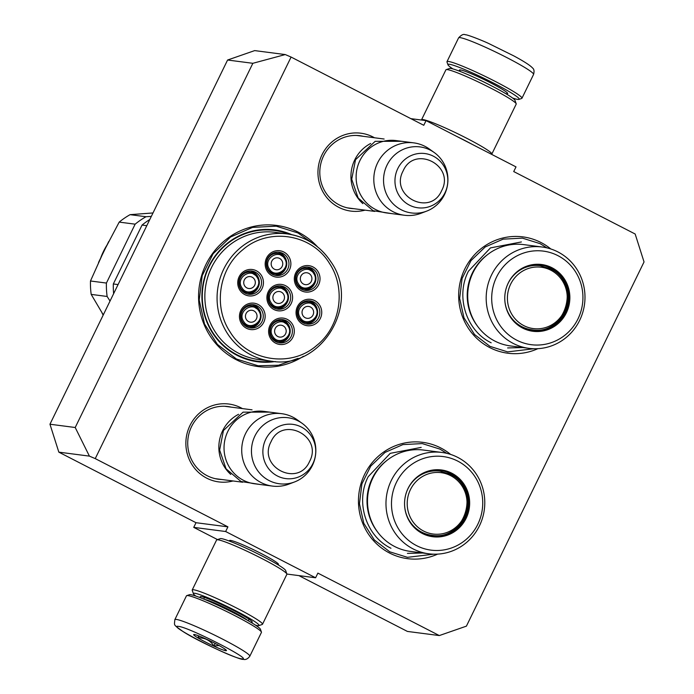 <?xml version="1.0" encoding="UTF-8"?>
<svg xmlns="http://www.w3.org/2000/svg" width="694" height="694" viewBox="0 0 694 694"><rect width="100%" height="100%" fill="white"/><g stroke="black" fill="none" stroke-linecap="round" stroke-linejoin="round"><path stroke-width="1.04" d="M298.88 575.612L407.404 631.427L439.311 635.565L466.411 626.144L644.041 261.942L635.166 234.017L513.725 171.557L516.006 166.89L426.047 120.626L423.774 125.293L291.09 57.055L95.243 458.613L227.918 526.85L225.645 531.517L193.739 527.371L196.012 522.703L227.918 526.85M439.311 635.565L317.878 573.114L315.597 577.781L225.645 531.517M374.474 137.768A39.263 37.936 97.4 0 0 373.06 136.996A39.263 37.936 97.4 0 0 322.042 154.736A39.263 37.936 97.4 0 0 338.759 207.315A39.263 37.936 97.4 0 0 365.07 210.152M232.984 480.968A39.263 37.936 -82.6 0 1 206.673 478.131A39.263 37.936 -82.6 0 1 189.956 425.552A39.263 37.936 -82.6 0 1 240.974 407.812A39.263 37.936 -82.6 0 1 242.388 408.584M303.382 356.291A71.17 68.775 -82.6 0 1 236.29 359.735A71.17 68.775 -82.6 0 1 205.988 264.423A71.17 68.775 -82.6 0 1 298.463 232.264A71.17 68.775 -82.6 0 1 317.592 246.908M437.654 554.116A58.652 56.682 -82.6 0 1 389.551 553.031A58.652 56.682 -82.6 0 1 364.576 474.479A58.652 56.682 -82.6 0 1 440.794 447.977A58.652 56.682 -82.6 0 1 450.606 454.414M537.859 348.674A58.652 56.682 -82.6 0 1 489.756 347.581A58.652 56.682 -82.6 0 1 464.78 269.029A58.652 56.682 -82.6 0 1 540.999 242.527A58.652 56.682 -82.6 0 1 550.81 248.964M252.85 63.301L75.212 427.504L89.413 456.123L58.834 452.15L49.959 424.225L227.589 60.022L252.85 63.301L285.269 54.566L291.09 57.055M95.243 458.613L89.413 456.123M58.834 452.15L196.012 522.703M217.508 539.594L193.739 527.371M315.597 577.781L286.882 574.051M229.879 541.268A27.213 2.299 26 0 1 229.714 540.426A27.213 2.299 26 0 1 230.529 540.418A27.213 2.299 26 0 1 256.98 551.392A27.213 2.299 26 0 1 278.459 564.205A27.213 2.299 26 0 1 277.704 564.586M426.047 120.626L410.857 118.648M227.589 60.022L254.689 50.601L285.269 54.566M353.784 208.686A36.652 35.42 97.4 0 1 350.522 208.417A36.652 35.42 97.4 0 1 339.236 204.895A36.652 35.42 -82.6 0 1 321.4 161.511A36.652 35.42 -82.6 0 1 359.969 135.72A36.652 35.42 -82.6 0 1 363.188 136.302M231.102 407.118A36.652 35.42 97.4 0 0 227.884 406.537A36.652 35.42 97.4 0 0 189.315 432.327A36.652 35.42 97.4 0 0 207.15 475.711A36.652 35.42 -82.6 0 0 218.437 479.233A36.652 35.42 -82.6 0 0 221.698 479.502M291.775 234.667A66.477 64.238 97.4 0 0 274.746 229.922A66.477 64.238 97.4 0 0 204.799 276.689A66.477 64.238 97.4 0 0 237.148 355.38A66.477 64.238 -82.6 0 0 257.621 361.765A66.477 64.238 -82.6 0 0 275.301 361.522M49.959 424.225L75.212 427.504M276.706 230.746A66.477 64.238 97.4 0 0 271.623 229.601M259.729 361.47A66.477 64.238 -82.6 0 1 254.524 361.279M533.929 348.735L507.652 351.884L489.99 346.375L474.514 334.499L463.974 317.817L459.662 298.359L462.091 278.494L470.966 260.64L485.21 246.969L503.089 239.152L522.435 238.137L540.097 243.655L547.019 247.905M298.038 358.382L278.598 365.218L258.116 365.773L236.437 359.006L217.439 344.441L204.504 323.959L199.204 300.077L202.188 275.7L213.084 253.787L230.564 237.01L252.512 227.415L276.247 226.175L297.926 232.941L312.968 243.516M433.733 554.176L407.456 557.334L389.794 551.817L374.318 539.949L363.777 523.267L359.457 503.801L361.886 483.935L370.761 466.082L385.014 452.419L402.893 444.602L422.23 443.587L439.892 449.096L446.823 453.347M362.867 203.646A36.496 35.273 97.4 0 1 354.738 159.906A36.496 35.273 -82.6 0 1 370.683 143.485M404.385 215.253L386.705 212.963A36.496 35.273 97.4 0 1 359.926 160.574A36.496 35.273 -82.6 0 1 396.109 140.578L413.789 142.869A36.496 35.273 -82.6 0 1 429.395 149.054L434.262 152.55A33.295 32.176 -82.6 0 1 444.455 194.702A33.295 32.176 97.4 0 1 426.654 211.132L421.058 213.266A36.496 35.273 97.4 0 1 404.385 215.253A36.496 35.273 97.4 0 1 377.605 162.873A36.496 35.273 -82.6 0 1 413.789 142.869M426.654 211.132A33.295 32.176 97.4 0 1 391.616 202.188A33.295 32.176 97.4 0 1 387.009 165.155A33.295 32.176 -82.6 0 1 434.262 152.55M230.781 474.462A36.496 35.273 97.4 0 1 222.653 430.714A36.496 35.273 -82.6 0 1 238.597 414.301M272.3 486.069L254.62 483.779A36.496 35.273 97.4 0 1 227.84 431.39A36.496 35.273 -82.6 0 1 264.024 411.395L281.703 413.685A36.496 35.273 -82.6 0 1 297.31 419.87L302.176 423.366A33.295 32.176 -82.6 0 1 312.369 465.518A33.295 32.176 97.4 0 1 294.568 481.948L288.973 484.082A36.496 35.273 97.4 0 1 272.3 486.069A36.496 35.273 97.4 0 1 245.52 433.689A36.496 35.273 -82.6 0 1 281.703 413.685M294.568 481.948A33.295 32.176 97.4 0 1 259.53 473.004A33.295 32.176 97.4 0 1 254.924 435.971A33.295 32.176 -82.6 0 1 302.176 423.366M452.93 68.932A39.627 3.349 26 0 1 447.951 64.776A39.627 3.349 26 0 1 449.374 64.256A39.627 3.349 26 0 1 493.66 83.141A39.627 3.349 26 0 1 518.921 99.398A39.627 3.349 26 0 1 517.741 99.415A39.627 3.349 26 0 1 512.58 98.019M447.951 64.776L446.988 62.018A41.709 3.531 26 0 1 446.979 61.679A41.709 3.531 26 0 1 448.489 61.462A41.709 3.531 26 0 1 495.108 81.345A41.709 3.531 26 0 1 521.957 98.244A41.709 3.531 26 0 1 521.688 98.453L518.921 99.398M249.814 656.22L261.43 632.408A41.709 3.531 -154 0 0 261.43 632.078L260.467 629.311A39.627 3.349 -154 0 0 234.954 613.565A39.627 3.349 -154 0 0 190.668 594.68A39.627 3.349 -154 0 0 189.497 594.697L186.721 595.634A41.709 3.531 -154 0 0 186.452 595.842L174.836 619.655C174.368 626.031 172.927 624.14 182.956 631.505C199.1 642.037 241.096 660.723 243.143 659.3C245.529 660.02 247.749 658.988 249.814 656.22A41.709 3.531 -154 0 0 218.463 637.04A41.709 3.531 -154 0 0 176.345 619.43A41.709 3.531 -154 0 0 174.836 619.655M261.43 632.078A41.709 3.531 -154 0 0 234.581 615.509A41.709 3.531 -154 0 0 187.961 595.617A41.709 3.531 -154 0 0 186.721 595.634M178.566 626.413C164.617 623.854 231.475 658.242 241.538 658.797C255.487 661.356 188.629 626.968 178.566 626.413M194.311 634.507A18.244 1.544 -154 0 0 193.765 634.516A18.244 1.544 -154 0 0 206.682 642.653A18.244 1.544 -154 0 0 225.793 650.703A18.244 1.544 -154 0 0 226.452 650.46A18.244 1.544 -154 0 0 212.043 641.872A18.244 1.544 -154 0 0 194.311 634.507M198.241 635.704L198.354 637.916C204.956 637.699 210.152 640.362 213.934 645.932L219.113 645.559M224.639 648.873L225.715 650.452L225.715 649.671M213.934 645.932L215.149 643.442M198.354 637.916L199.247 636.094M472.293 144.404A36.496 3.088 -154 0 0 464.85 140.474A36.496 3.088 -154 0 0 456.843 136.466M491.499 154.285L491.578 154.259A39.098 3.305 -154 0 0 491.829 154.068A39.098 3.305 -154 0 0 466.654 138.227A39.098 3.305 -154 0 0 422.958 119.576A39.098 3.305 -154 0 0 421.544 119.784A39.098 3.305 -154 0 0 421.527 120.036M491.829 154.068L516.197 104.109A39.098 3.305 -154 0 0 516.197 103.796L514.991 100.335A36.496 3.088 -154 0 0 491.499 85.839A36.496 3.088 -154 0 0 450.71 68.437A36.496 3.088 -154 0 0 449.625 68.454L446.155 69.634A39.098 3.305 -154 0 0 445.912 69.825L421.544 119.784M516.197 103.796A39.098 3.305 -154 0 0 491.022 88.259A39.098 3.305 -154 0 0 447.318 69.617A39.098 3.305 -154 0 0 446.155 69.634M195.838 596.068A36.496 3.088 26 0 1 193.418 593.752L192.221 590.29A39.098 3.305 26 0 1 192.212 589.978L216.58 540.019A39.098 3.305 26 0 1 216.832 539.828L220.293 538.648A36.496 3.088 26 0 1 221.377 538.631A36.496 3.088 26 0 1 262.167 556.033A36.496 3.088 26 0 1 285.659 570.529L286.865 573.99A39.098 3.305 26 0 1 286.874 574.302L262.506 624.262A39.098 3.305 26 0 1 262.254 624.453L258.793 625.632A36.496 3.088 26 0 1 257.7 625.65A36.496 3.088 26 0 1 255.479 625.155M216.832 539.828A39.098 3.305 26 0 1 217.994 539.811A39.098 3.305 26 0 1 261.699 558.453A39.098 3.305 26 0 1 286.865 573.99M193.418 593.752A36.496 3.088 26 0 1 194.736 593.266A36.496 3.088 26 0 1 235.526 610.668A36.496 3.088 26 0 1 258.793 625.632M192.212 589.978A39.098 3.305 26 0 1 193.626 589.77A39.098 3.305 26 0 1 237.331 608.412A39.098 3.305 26 0 1 262.506 624.262M201.043 597.976A28.94 2.446 26 0 1 200.401 596.632A28.94 2.446 26 0 1 201.26 596.614A28.94 2.446 26 0 1 233.6 610.416A28.94 2.446 26 0 1 252.226 621.911A28.94 2.446 26 0 1 251.185 622.292A28.94 2.446 26 0 1 250.768 622.223M257.7 276.75A10.427 10.08 97.4 0 0 240.731 277.036A10.427 10.08 97.4 0 0 247.914 292.868A10.427 10.08 97.4 0 0 257.734 276.811M241.928 287.758C247.862 298.151 263.989 287.116 257.118 277.357C251.193 266.964 235.058 277.999 241.928 287.758M244.67 285.876A5.994 5.795 -82.6 0 1 250.3 276.611A5.994 5.795 -82.6 0 1 254.377 279.24A5.994 5.795 97.4 0 1 248.756 288.504A5.994 5.795 97.4 0 1 244.67 285.876M269.975 303.209A10.427 10.08 97.4 0 0 286.926 302.948A10.427 10.08 97.4 0 0 286.891 291.714L279.76 287.09A10.427 10.08 97.4 0 0 269.975 303.209M271.085 302.662C277.01 313.055 293.146 302.02 286.275 292.269C280.341 281.877 264.214 292.911 271.085 302.662M286.856 291.662A10.427 10.08 97.4 0 0 279.76 287.09M273.826 300.788A5.994 5.795 -82.6 0 1 279.448 291.523A5.994 5.795 -82.6 0 1 283.534 294.143A5.994 5.795 97.4 0 1 277.904 303.417A5.994 5.795 97.4 0 1 273.826 300.788M288.574 325.33A10.427 10.08 97.4 0 0 271.606 325.625A10.427 10.08 97.4 0 0 278.788 341.448A10.427 10.08 97.4 0 0 288.609 325.391M272.794 336.338C278.728 346.731 294.863 335.696 287.993 325.946C282.059 315.553 265.932 326.588 272.794 336.338M275.544 334.465A5.994 5.795 -82.6 0 1 281.165 325.2A5.994 5.795 -82.6 0 1 285.251 327.82A5.994 5.795 97.4 0 1 279.621 337.084A5.994 5.795 97.4 0 1 275.544 334.465M314.295 272.889A10.427 10.08 97.4 0 0 297.327 273.184A10.427 10.08 97.4 0 0 304.51 289.008A10.427 10.08 97.4 0 0 314.33 272.95M298.515 283.898C304.449 294.291 320.585 283.256 313.714 273.505C307.78 263.113 291.645 274.147 298.515 283.898M301.265 282.024A5.994 5.795 -82.6 0 1 306.887 272.759A5.994 5.795 -82.6 0 1 310.973 275.379A5.994 5.795 97.4 0 1 305.343 284.644A5.994 5.795 97.4 0 1 301.265 282.024M285.139 257.986A10.427 10.08 97.4 0 0 268.17 258.272A10.427 10.08 97.4 0 0 275.353 274.095A10.427 10.08 97.4 0 0 285.173 258.038M269.367 268.986C275.292 279.378 291.428 268.352 284.557 258.593C278.624 248.2 262.497 259.235 269.367 268.986M272.109 267.112A5.994 5.795 -82.6 0 1 277.73 257.847A5.994 5.795 -82.6 0 1 281.816 260.476A5.994 5.795 97.4 0 1 276.186 269.74A5.994 5.795 97.4 0 1 272.109 267.112M306.228 322.684C316.03 321.53 319.301 316.16 316.048 306.583A10.427 10.08 97.4 0 0 299.045 306.861A10.427 10.08 97.4 0 0 306.228 322.684A10.427 10.08 97.4 0 0 316.048 306.627M300.233 317.574C306.167 327.967 322.302 316.932 315.432 307.182C309.498 296.789 293.362 307.824 300.233 317.574M302.983 315.701A5.994 5.795 -82.6 0 1 308.604 306.427A5.994 5.795 -82.6 0 1 312.69 309.056A5.994 5.795 97.4 0 1 307.06 318.32A5.994 5.795 97.4 0 1 302.983 315.701M259.417 310.426A10.427 10.08 97.4 0 0 242.449 310.712A10.427 10.08 97.4 0 0 249.632 326.536A10.427 10.08 97.4 0 0 259.452 310.487M243.646 321.426C249.58 331.827 265.707 320.793 258.836 311.033C252.902 300.641 236.775 311.675 243.646 321.426M246.387 319.552A5.994 5.795 -82.6 0 1 252.017 310.287A5.994 5.795 -82.6 0 1 256.095 312.916A5.994 5.795 97.4 0 1 250.473 322.181A5.994 5.795 97.4 0 1 246.387 319.552M285.546 307.312A11.729 11.338 -82.6 0 1 268.283 300.242A11.729 11.338 -82.6 0 1 280.853 285.919A11.729 11.338 -82.6 0 1 285.546 307.312M286.943 302.966A11.729 11.338 -82.6 0 1 276.706 308.977M279.717 285.833A11.729 11.338 -82.6 0 1 288.071 294.256M272.716 286.544A13.299 12.848 -82.6 0 1 290.508 290.239A13.299 12.848 -82.6 0 1 286.769 308.665A13.299 12.848 -82.6 0 1 268.977 304.97A13.299 12.848 -82.6 0 1 272.716 286.544M312.985 288.548A11.729 11.338 -82.6 0 1 295.713 281.478A11.729 11.338 -82.6 0 1 308.292 267.155A11.729 11.338 -82.6 0 1 312.985 288.548M314.382 284.202A11.729 11.338 -82.6 0 1 304.146 290.213M307.156 267.069A11.729 11.338 -82.6 0 1 315.51 275.492M300.146 267.78A13.299 12.848 -82.6 0 1 317.939 271.475A13.299 12.848 -82.6 0 1 314.209 289.901A13.299 12.848 -82.6 0 1 296.416 286.206A13.299 12.848 -82.6 0 1 300.146 267.78M314.703 322.224A11.729 11.338 -82.6 0 1 297.431 315.145A11.729 11.338 -82.6 0 1 310.01 300.832A11.729 11.338 -82.6 0 1 314.703 322.224M316.1 317.878A11.729 11.338 -82.6 0 1 305.863 323.89M308.873 300.745A11.729 11.338 -82.6 0 1 317.227 309.168M301.864 301.456A13.299 12.848 -82.6 0 1 319.656 305.152A13.299 12.848 -82.6 0 1 315.926 323.578A13.299 12.848 -82.6 0 1 298.134 319.873A13.299 12.848 -82.6 0 1 301.864 301.456M271.423 254.117A11.729 11.338 97.4 0 0 276.117 275.509A11.729 11.338 97.4 0 0 288.687 261.196A11.729 11.338 97.4 0 0 271.423 254.117M274.989 275.31A11.729 11.338 97.4 0 0 285.225 269.289M286.353 260.58A11.729 11.338 97.4 0 0 277.999 252.156M285.052 274.989A13.299 12.848 97.4 0 0 288.791 256.572A13.299 12.848 97.4 0 0 270.998 252.868A13.299 12.848 97.4 0 0 267.259 271.293A13.299 12.848 97.4 0 0 285.052 274.989M258.107 326.076A11.729 11.338 97.4 0 0 253.414 304.683A11.729 11.338 97.4 0 0 240.844 319.006A11.729 11.338 97.4 0 0 258.107 326.076M249.276 327.75A11.729 11.338 97.4 0 0 259.504 321.738M260.64 313.029A11.729 11.338 97.4 0 0 252.278 304.597M245.277 305.308A13.299 12.848 97.4 0 0 241.538 323.734A13.299 12.848 97.4 0 0 259.33 327.429A13.299 12.848 97.4 0 0 263.069 309.012A13.299 12.848 97.4 0 0 245.277 305.308M287.264 340.988A11.729 11.338 97.4 0 0 282.571 319.596A11.729 11.338 97.4 0 0 270.001 333.918A11.729 11.338 97.4 0 0 287.264 340.988M278.424 342.654A11.729 11.338 97.4 0 0 288.661 336.642M289.788 327.932A11.729 11.338 97.4 0 0 281.434 319.509M274.434 320.22A13.299 12.848 97.4 0 0 270.695 338.646A13.299 12.848 97.4 0 0 288.487 342.342A13.299 12.848 97.4 0 0 292.226 323.916A13.299 12.848 97.4 0 0 274.434 320.22M243.984 272.881A11.729 11.338 -82.6 0 1 261.256 279.96A11.729 11.338 -82.6 0 1 248.678 294.273A11.729 11.338 -82.6 0 1 243.984 272.881M250.56 270.92A11.729 11.338 -82.6 0 1 258.923 279.352M257.786 288.062A11.729 11.338 -82.6 0 1 247.558 294.074M257.613 293.762A13.299 12.848 -82.6 0 1 239.82 290.057A13.299 12.848 -82.6 0 1 243.559 271.632A13.299 12.848 -82.6 0 1 261.352 275.336A13.299 12.848 -82.6 0 1 257.613 293.762M329.555 263.538C311.892 233.869 268.639 227.016 242.761 249.779C219.009 268.604 213.084 306.41 229.931 331.671C247.593 361.34 290.847 368.202 316.724 345.43C340.476 326.614 346.401 288.799 329.555 263.538M289.181 234.19A65.956 63.735 97.4 0 0 274.546 230.425L267.832 229.549A65.956 63.735 97.4 0 0 266.617 229.41M274.546 230.425A65.956 63.735 97.4 0 0 212.121 261.135A65.956 63.735 97.4 0 0 212.65 332.348A65.956 63.735 -82.6 0 0 257.552 361.227A65.956 63.735 -82.6 0 0 272.673 361.322M330.995 262.011A64.126 61.974 97.4 0 0 287.333 233.921L275.119 232.334A64.126 61.974 97.4 0 0 214.42 262.202A64.126 61.974 97.4 0 0 214.94 331.446A64.126 61.974 -82.6 0 0 258.593 359.527L270.816 361.114C321.105 370.388 361.184 304.406 331.09 262.054C320.515 246.092 305.933 236.715 287.333 233.921A64.126 61.974 97.4 0 0 226.634 263.789A64.126 61.974 97.4 0 0 227.155 333.033A64.126 61.974 97.4 0 0 270.816 361.114M257.552 361.227L250.838 360.36A65.956 63.735 -82.6 0 1 249.632 360.186M146.79 225.689L142.053 225.073L113.33 283.959L118.067 284.575M113.33 283.959A77.685 75.073 97.4 0 0 113.625 293.683M142.053 225.073A77.685 75.073 -82.6 0 1 149.817 219.486M153.001 212.954L130.082 214.663A77.685 75.073 -82.6 0 0 124.486 218.142A77.685 75.073 97.4 0 0 119.195 222.106L103.762 251.41L90.48 280.992A77.685 75.073 97.4 0 0 91.192 294.395L107.136 296.468L110.034 301.04M91.192 294.395L103.285 314.885M90.48 280.992L106.416 283.057A77.685 75.073 97.4 0 0 107.136 296.468M119.195 222.106L135.139 224.171L106.416 283.057M130.082 214.663L146.026 216.728A77.685 75.073 97.4 0 0 135.139 224.171M146.026 216.728L151.327 216.381M510.524 345.95A51.096 49.378 -82.6 0 1 473.03 272.612A51.096 49.378 97.4 0 1 523.684 244.609L542.161 247.012A51.096 49.378 97.4 0 0 491.508 275.015A51.096 49.378 -82.6 0 0 529.001 348.353L510.524 345.95M540.643 264.961A33.104 31.993 -82.6 0 1 564.543 312.421A33.104 31.993 -82.6 0 1 532.116 330.613M565.341 312.526A33.104 31.993 -82.6 0 1 532.515 330.665A33.104 31.993 -82.6 0 1 508.216 283.152A33.104 31.993 97.4 0 1 541.042 265.004A33.104 31.993 97.4 0 1 565.341 312.526M566.356 312.847A33.668 32.531 97.4 0 0 552.016 267.754A33.668 32.531 97.4 0 0 508.268 282.97A33.668 32.531 97.4 0 0 522.608 328.054A33.668 32.531 97.4 0 0 566.356 312.847M496.609 276.975A47.183 45.596 97.4 0 0 516.7 340.155A47.183 45.596 97.4 0 0 578.015 318.841A47.183 45.596 97.4 0 0 557.924 255.652A47.183 45.596 97.4 0 0 496.609 276.975M486.98 255.08A49.864 48.19 97.4 0 0 472.406 272.942A49.864 48.19 -82.6 0 0 477.706 326.449M529.001 348.353A51.096 49.378 -82.6 0 0 579.664 320.35A51.096 49.378 97.4 0 0 542.161 247.012M491.17 342.801C466.212 330.786 455.307 296.485 468.415 271.233L490.458 247.897L521.394 241.946M522.929 347.564L507.626 347.937M523.805 325.616A30.935 29.894 -82.6 0 1 510.637 284.184A30.935 29.894 -82.6 0 1 550.836 270.2A30.935 29.894 97.4 0 1 564.014 311.632A30.935 29.894 97.4 0 1 523.805 325.616M507.574 284.549A32.323 31.239 -82.6 0 1 540.158 265.681L550.333 268.847C581.763 282.84 565.697 336.087 531.83 329.789A32.323 31.239 97.4 0 1 521.879 326.683A32.323 31.239 -82.6 0 1 505.154 303.226M532.662 265.646A31.803 30.736 97.4 0 0 527.18 266.357M524.577 327.906A31.803 30.736 -82.6 0 1 519.459 325.816M410.319 551.392A51.096 49.378 -82.6 0 1 372.825 478.062A51.096 49.378 97.4 0 1 423.479 450.059L441.965 452.462A51.096 49.378 97.4 0 0 391.303 480.456A51.096 49.378 -82.6 0 0 428.797 553.795L410.319 551.392M440.438 470.402A33.104 31.993 -82.6 0 1 464.338 517.871A33.104 31.993 -82.6 0 1 431.911 536.063M465.136 517.976A33.104 31.993 -82.6 0 1 432.31 536.115A33.104 31.993 -82.6 0 1 408.02 488.593A33.104 31.993 97.4 0 1 440.837 470.454A33.104 31.993 97.4 0 1 465.136 517.976M466.151 518.288A33.668 32.531 97.4 0 0 451.811 473.204A33.668 32.531 97.4 0 0 408.063 488.411A33.668 32.531 97.4 0 0 422.403 533.504A33.668 32.531 97.4 0 0 466.151 518.288M396.404 482.417A47.183 45.596 97.4 0 0 416.504 545.605A47.183 45.596 97.4 0 0 477.81 524.282A47.183 45.596 97.4 0 0 457.719 461.094A47.183 45.596 97.4 0 0 396.404 482.417M386.775 460.53A49.864 48.19 97.4 0 0 372.201 478.383A49.864 48.19 -82.6 0 0 377.51 531.899M428.797 553.795A51.096 49.378 -82.6 0 0 479.459 525.8A51.096 49.378 97.4 0 0 441.965 452.462M390.965 548.251C366.016 536.236 355.102 501.927 368.21 476.683L390.254 453.338L421.189 447.396M422.724 553.005L407.421 553.387M423.609 531.057A30.935 29.894 -82.6 0 1 410.432 489.626A30.935 29.894 -82.6 0 1 450.632 475.642A30.935 29.894 97.4 0 1 463.809 517.082A30.935 29.894 97.4 0 1 423.609 531.057M407.369 489.99A32.323 31.239 -82.6 0 1 439.961 471.122L450.128 474.297C481.558 488.281 465.492 541.537 431.633 535.239A32.323 31.239 97.4 0 1 421.674 532.133A32.323 31.239 -82.6 0 1 404.949 508.667M432.457 471.087A31.803 30.736 97.4 0 0 426.983 471.807M424.372 533.356A31.803 30.736 -82.6 0 1 419.254 531.266M444.984 192.793A27.344 26.424 97.4 0 0 433.342 156.176A27.344 26.424 97.4 0 0 397.809 168.529A27.344 26.424 97.4 0 0 409.451 205.155A27.344 26.424 97.4 0 0 444.984 192.793M441.627 190.685C455.403 165.536 414.5 144.499 403.136 170.898C389.36 196.046 430.263 217.083 441.627 190.685M312.899 463.609A27.344 26.424 97.4 0 0 301.257 426.992A27.344 26.424 97.4 0 0 265.724 439.345A27.344 26.424 97.4 0 0 277.366 475.971A27.344 26.424 97.4 0 0 312.899 463.609M309.541 461.501C323.317 436.353 282.415 415.316 271.05 441.705C257.274 466.862 298.177 487.891 309.541 461.501M491.526 85.856A24.767 2.091 -154 0 0 475.485 78.032M505.987 93.612A26.849 2.273 -154 0 0 506.724 93.742A26.849 2.273 -154 0 0 490.406 82.725A26.849 2.273 -154 0 0 460.4 69.921A26.849 2.273 -154 0 0 460.842 71.708M446.979 61.679L458.595 37.866A41.709 3.531 26 0 1 460.105 37.65A41.709 3.531 26 0 1 502.222 55.251A41.709 3.531 26 0 1 533.573 74.431L521.957 98.244M204.73 599.451A24.767 2.091 26 0 1 226.686 608.508A24.767 2.091 26 0 1 247.333 620.236M100.882 257.413A70.38 68.021 -82.6 0 1 106.633 245.624M356.707 135.46L384.138 139.026M347.304 207.844L374.734 211.401M224.622 406.276L252.052 409.842M215.218 478.66L242.648 482.217M460.521 71.577L461.016 71.777M458.595 37.866C461.423 34.821 463.644 33.798 465.275 34.787C466.55 34.223 482.955 40.729 488.836 43.566L513.89 55.936C524.083 61.445 530.303 65.462 532.558 68.003C534.085 69.114 534.423 71.256 533.573 74.431M230.92 540.479L230.434 541.476M277.687 563.285L277.201 564.283M204.513 597.465L203.741 599.052M249.033 619.178L248.261 620.766M269.636 412.123L243.091 412.141L223.442 430.514L219.634 450.068L226.071 468.823L241 481.515L260.233 484.507M401.722 141.307L375.176 141.324L355.528 159.698L351.719 179.252L358.156 198.007L373.086 210.698L392.318 213.691M247.914 292.868C257.726 291.714 260.996 286.344 257.734 276.767L250.603 272.187M277.071 307.772C286.874 306.618 290.153 301.257 286.891 291.68M278.788 341.448C288.591 340.294 291.87 334.933 288.609 325.356L281.478 320.767M304.51 289.008C314.313 287.854 317.583 282.484 314.33 272.907L307.19 268.326M275.353 274.095C285.156 272.942 288.435 267.58 285.173 258.003L278.042 253.414M316.048 306.583L308.908 302.003M249.632 326.536C259.443 325.382 262.714 320.021 259.452 310.444L252.321 305.854M103.137 315.18L101.966 312.734M98.531 262.479L108.741 241.486"/></g></svg>
